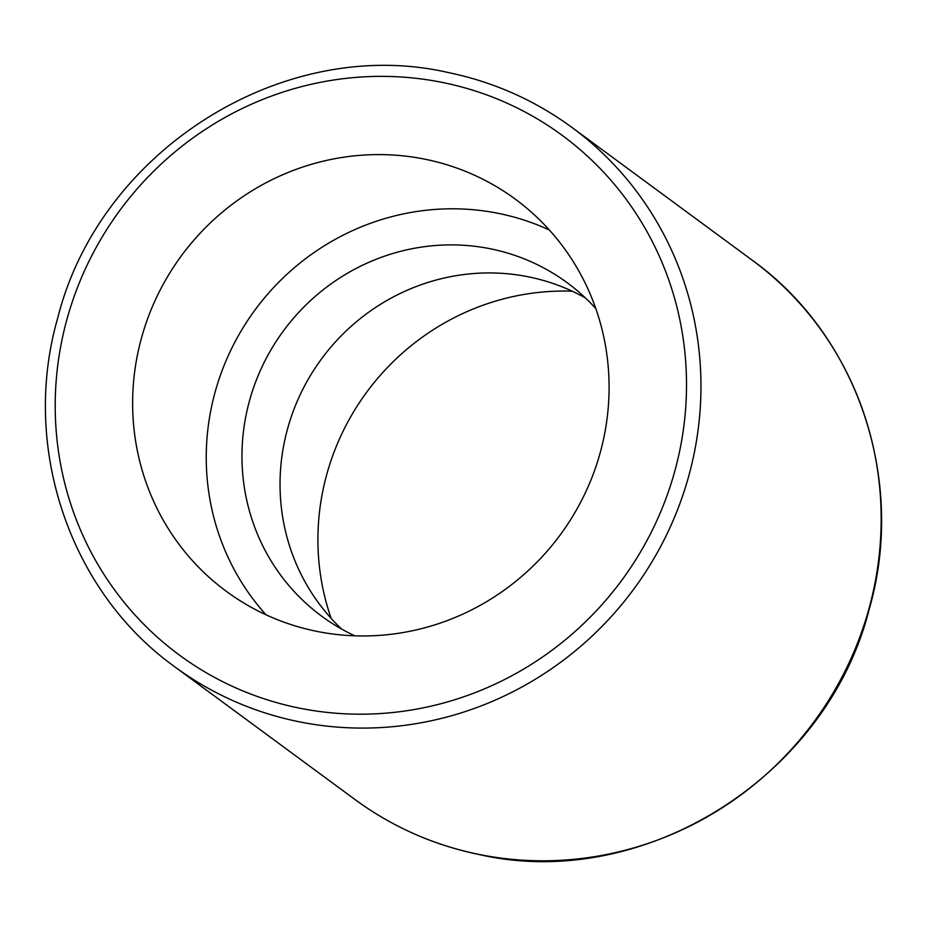 <?xml version="1.0" encoding="UTF-8"?>
<svg xmlns="http://www.w3.org/2000/svg" width="927" height="927" viewBox="0 0 927 927"><rect width="100%" height="100%" fill="white"/><g stroke="black" fill="none" stroke-linecap="round" stroke-linejoin="round"><path stroke-width="1.39" d="M315.956 631.194A243.569 235.273 126.4 0 1 226.42 591.403A243.569 235.273 126.4 0 1 155.527 299.583A243.569 235.273 126.4 0 1 425.76 159.363A243.569 235.273 126.4 0 1 515.296 199.154A243.569 235.273 126.4 0 1 586.2 490.962A243.569 235.273 126.4 0 1 315.956 631.194M265.979 614.763A243.569 235.273 126.4 0 1 240.105 332.689A243.569 235.273 126.4 0 1 499.363 213.569A243.569 235.273 126.4 0 1 549.352 229.989M331.182 618.413A243.569 235.273 126.4 0 1 572.179 291.182M585.412 297.961A207.034 199.989 -53.6 0 0 529.201 276.988A207.034 199.989 -53.6 0 0 304.948 385.203A207.034 199.989 -53.6 0 0 341.588 629.039M354.821 635.818A207.034 199.989 126.4 0 1 321.692 616.188A207.034 199.989 126.4 0 1 261.426 368.146A207.034 199.989 126.4 0 1 491.125 248.946A207.034 199.989 126.4 0 1 567.243 282.77A207.034 199.989 126.4 0 1 595.818 308.587M297.915 721.53A334.914 323.5 126.4 0 1 174.797 666.814C69.096 591.125 20.568 445.957 57.856 317.555C100.012 149.954 283.929 34.531 448.598 72.619C493.813 82.039 534.949 100.325 572.005 127.474A334.914 323.5 126.4 0 1 669.479 528.726A334.914 323.5 126.4 0 1 297.915 721.53M298.123 707.869A322.735 311.739 126.4 0 1 63.708 332.086A322.735 311.739 126.4 0 1 443.604 82.688A322.735 311.739 126.4 0 1 678.019 458.459A322.735 311.739 126.4 0 1 298.123 707.869M354.995 799.526C392.051 826.675 433.187 844.961 478.402 854.381C643.071 892.469 826.988 777.046 869.144 609.445C906.432 481.043 857.904 335.875 752.203 260.186A334.914 323.5 126.4 0 1 849.688 661.438A334.914 323.5 126.4 0 1 478.112 854.242A334.914 323.5 126.4 0 1 354.995 799.526L174.797 666.814M752.203 260.186L572.005 127.474"/></g></svg>
